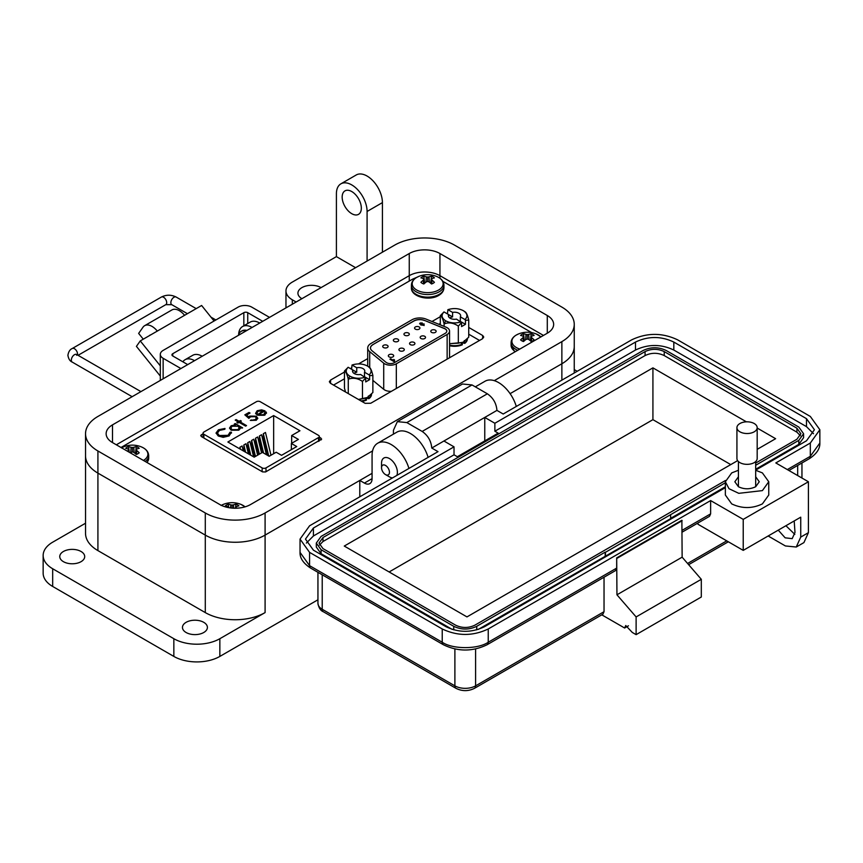 <?xml version="1.0" encoding="UTF-8"?>
<svg xmlns="http://www.w3.org/2000/svg" width="863" height="863" viewBox="0 0 863 863"><rect width="100%" height="100%" fill="white"/><g stroke="black" fill="none" stroke-linecap="round" stroke-linejoin="round"><path stroke-width="1.29" d="M361.824 401.414A12.88 7.433 0 0 0 366.462 400.119L366.462 399.504A12.88 7.433 180 0 1 360.939 400.907M449.558 345.729A12.88 7.433 0 0 0 462.32 344.779L462.32 344.154A12.88 7.433 180 0 1 449.558 345.103M366.268 398.145L368.9 398.717A12.88 7.433 0 0 0 371.543 394.208A12.88 7.433 0 0 0 371.543 394.186L371.543 394.208M464.758 343.366A12.88 7.433 0 0 0 467.39 338.868A12.88 7.433 0 0 0 467.39 338.846L467.39 338.868A12.88 7.433 180 0 1 464.758 342.751L464.758 343.366L462.126 342.805M368.382 396.009L368.9 398.717M364.801 398.08L366.462 399.504L365.869 398.318M460.659 342.73L462.32 344.154L461.727 342.978M464.24 340.669L464.758 342.751L463 342.374M369.709 367.509L369.709 351.629A11.014 6.365 180 0 1 367.724 347.972A11.014 6.365 180 0 1 370.95 343.474L411.942 319.806A11.014 6.365 180 0 1 426.052 319.094L446.042 327.174A8.263 4.768 180 0 1 447.142 327.713A8.263 4.768 180 0 1 449.558 331.09A8.263 4.768 180 0 1 447.142 334.456L447.142 359.137M446.807 331.144A5.512 3.182 0 0 0 445.189 328.954A5.512 3.182 0 0 0 444.456 328.598L444.456 328.479A5.512 3.182 180 0 1 445.189 328.835A5.512 3.182 180 0 1 446.807 331.09A5.512 3.182 180 0 1 445.189 333.334L394.369 362.676A5.512 3.182 180 0 1 385.966 362.255L371.975 350.712A8.263 4.768 180 0 1 370.475 347.972A8.263 4.768 180 0 1 372.892 344.607L413.884 320.939A8.263 4.768 180 0 1 424.467 320.4L444.456 328.479M431.565 332.374A2.686 1.553 180 0 1 430.777 331.284A2.686 1.553 180 0 1 432.439 329.849A2.686 1.553 180 0 1 435.362 330.184A2.686 1.553 180 0 1 436.149 331.284A2.686 1.553 180 0 1 434.499 332.708A2.686 1.553 180 0 1 431.565 332.374M415.351 329.137A2.686 1.553 180 0 1 414.564 328.048A2.686 1.553 180 0 1 416.225 326.613A2.686 1.553 180 0 1 419.148 326.948A2.686 1.553 180 0 1 419.936 328.048A2.686 1.553 180 0 1 418.285 329.483A2.686 1.553 180 0 1 415.351 329.137M420.95 338.501A2.686 1.553 180 0 1 420.162 337.411A2.686 1.553 180 0 1 421.824 335.977A2.686 1.553 180 0 1 424.747 336.311A2.686 1.553 180 0 1 425.535 337.411A2.686 1.553 180 0 1 423.884 338.835A2.686 1.553 180 0 1 420.95 338.501M410.335 344.628A2.686 1.553 180 0 1 409.547 343.539A2.686 1.553 180 0 1 411.209 342.104A2.686 1.553 180 0 1 414.132 342.438A2.686 1.553 180 0 1 414.92 343.539A2.686 1.553 180 0 1 413.269 344.973A2.686 1.553 180 0 1 410.335 344.628M399.72 350.766A2.686 1.553 180 0 1 398.933 349.666A2.686 1.553 180 0 1 400.594 348.231A2.686 1.553 180 0 1 403.517 348.566A2.686 1.553 180 0 1 404.305 349.666A2.686 1.553 180 0 1 402.654 351.101A2.686 1.553 180 0 1 399.72 350.766M389.105 356.894A2.686 1.553 180 0 1 388.318 355.793A2.686 1.553 180 0 1 389.979 354.359A2.686 1.553 180 0 1 392.902 354.693A2.686 1.553 180 0 1 393.69 355.793A2.686 1.553 180 0 1 392.039 357.228A2.686 1.553 180 0 1 389.105 356.894M404.736 335.276A2.686 1.553 180 0 1 403.949 334.175A2.686 1.553 180 0 1 405.61 332.74A2.686 1.553 180 0 1 408.533 333.075A2.686 1.553 180 0 1 409.321 334.175A2.686 1.553 180 0 1 407.66 335.61A2.686 1.553 180 0 1 404.736 335.276M394.121 341.403A2.686 1.553 180 0 1 393.334 340.302A2.686 1.553 180 0 1 394.995 338.868A2.686 1.553 180 0 1 397.919 339.202A2.686 1.553 180 0 1 398.706 340.302A2.686 1.553 180 0 1 397.045 341.737A2.686 1.553 180 0 1 394.121 341.403M383.506 347.53A2.686 1.553 180 0 1 382.719 346.43A2.686 1.553 180 0 1 384.38 344.995A2.686 1.553 180 0 1 387.304 345.34A2.686 1.553 180 0 1 388.091 346.43A2.686 1.553 180 0 1 386.43 347.865A2.686 1.553 180 0 1 383.506 347.53M449.558 331.09L449.558 357.228A8.263 4.768 180 0 1 449.504 357.778M391.414 391.317A8.263 4.768 180 0 1 383.711 389.31L372.87 380.378M369.709 351.629L383.711 363.161L383.711 389.31M396.322 388.479L396.322 363.798A8.263 4.768 180 0 1 383.711 363.161M396.322 363.798L447.142 334.456M424.467 320.4L444.456 328.598M424.467 320.518A8.263 4.768 0 0 0 413.884 321.047L413.884 320.939M372.892 344.607L413.884 321.047M372.892 344.715A8.263 4.768 0 0 0 370.475 348.037M420.713 323.431L421.252 324.434L424.046 323.873L424.089 325.329L420.777 324.963L420.162 322.989L422.266 322.967L420.713 323.431L421.252 324.434L424.046 323.873L424.089 325.329M419.612 323.733L420.162 322.989L422.266 323.183M390.637 358.76L393.442 360.605L393.765 359.461L394.52 359.903L393.819 361.478L389.882 359.202L390.637 358.76L393.442 360.378L393.765 359.461L394.413 360.054M394.52 359.903L394.423 361.122M424.046 324.1L424.089 325.556M420.713 323.657L421.252 324.661L420.713 323.657M419.623 323.841L420.162 323.215M394.52 360.13L394.423 361.349L394.52 360.13M393.442 360.605L393.765 359.688M390.076 359.31L390.637 358.986M423.323 324.326L423.42 325.189L423.323 324.553L423.42 325.189L422.212 325.135L422.169 324.283L423.42 324.963L422.169 324.283M353.927 373.345A6.127 3.538 0 0 1 354.326 373.096A6.127 3.538 0 0 1 356.732 372.233L356.732 367.735A6.127 3.538 180 0 1 364.79 371.09A6.127 3.538 180 0 1 364.477 372.201L369.191 374.92C372.19 371.726 371.619 368.749 367.455 366.02L369.634 367.444M367.692 366.139A18.058 10.421 -60 0 0 367.455 366.02C362.719 363.614 357.573 363.28 352.028 365.017L356.732 367.735M351.597 369.267L352.028 365.017M356.732 372.233L348.134 367.271L344.456 371.036C345.718 371.241 346.991 373.97 348.264 379.235C352.978 377.444 357.714 378.177 362.471 381.435L365.718 377.908L360.583 374.456A6.127 3.538 180 0 1 352.536 371.09A6.127 3.538 180 0 1 352.838 369.99L352.838 372.201M348.134 367.271C345.124 370.464 345.707 373.442 349.86 376.171C354.607 378.577 359.742 378.911 365.286 377.174L369.612 379.666L369.612 375.653L372.87 375.427C371.608 370.184 370.335 367.444 369.062 367.228M364.477 372.201L364.477 376.7M369.191 374.92L369.612 375.653M365.718 377.908L365.718 381.921L369.612 379.666M358.76 399.645L366.98 397.8L372.87 392.525L372.87 375.427M362.471 381.435L362.471 398.533L358.469 399.472M348.264 393.582L348.264 379.235A18.058 10.421 -60 0 1 349.86 376.171M345.524 391.996L344.456 388.123L344.456 371.036M367.627 397.444L362.471 398.533M449.785 318.005A6.127 3.538 0 0 1 450.184 317.746A6.127 3.538 0 0 1 452.59 316.894L452.59 312.395A6.127 3.538 180 0 1 460.648 315.75A6.127 3.538 180 0 1 460.335 316.861L465.038 319.58C468.048 316.376 467.476 313.409 463.312 310.669L465.491 312.093M463.539 310.799A18.058 10.421 -60 0 0 463.312 310.669C458.577 308.274 453.431 307.94 447.886 309.677L452.59 312.395M447.455 313.927L447.886 309.677M452.59 316.894L443.992 311.921L440.303 315.696C441.576 315.901 442.838 318.63 444.111 323.895C448.836 322.104 453.571 322.838 458.329 326.095L461.576 322.557L456.441 319.116A6.127 3.538 180 0 1 448.382 315.75A6.127 3.538 180 0 1 448.695 314.639L448.695 316.861M443.992 311.921C440.982 315.124 441.554 318.091 445.718 320.831C450.464 323.237 455.599 323.571 461.144 321.834L465.47 324.326L465.47 320.313L468.728 320.087C467.466 314.844 466.193 312.104 464.92 311.888M460.335 316.861L460.335 321.36M465.038 319.58L465.47 320.313M461.576 322.557L461.576 326.581L465.47 324.326M449.558 343.711L462.838 342.46L468.728 337.185L468.728 320.087M458.329 326.095L458.329 343.183L449.558 343.636M444.111 326.397L444.111 323.895A18.058 10.421 -60 0 1 445.718 320.831M440.303 324.866L440.303 315.696M463.485 342.104L458.329 343.183M203.075 433.819L201.295 434.844L201.413 436.592L262.546 471.888L265.577 471.953L321.662 439.084M201.295 436.527L201.295 434.844L200.723 435.664M321.09 439.903L320.971 438.156L319.31 437.185M417.153 277.174L412.492 279.202L121.003 447.487M531.716 332.643L442.827 281.327M344.456 372.039L330.561 380.065L329.342 381.748L330.421 383.28L365.157 403.334L370.734 403.258L482.525 338.717L483.744 337.034L482.665 335.491L468.728 327.444M440.303 316.699L431.996 321.5M367.724 358.609L358.533 363.916M351.597 367.918L350.432 368.587M479.537 340.443L468.728 334.197M440.303 323.442L438.868 324.283M367.724 365.351L367.002 365.772M344.456 378.792L333.55 385.081M265.987 471.716L265.987 467.897L318.512 437.573A2.708 1.564 180 0 0 319.31 436.462A2.708 1.564 180 0 0 318.512 435.362L260.238 401.716A2.708 1.564 0 0 0 256.397 401.716L203.873 432.039A2.708 1.564 0 0 0 203.075 433.15A2.708 1.564 0 0 0 203.873 434.251L262.147 467.897L262.147 471.662M265.103 412.773L266.203 412.579L264.822 415.179L257.271 415.125L255.653 413.204L257.174 410.734L261.618 409.849L264.995 410.874L258.361 414.704L263.798 414.715L264.963 412.234L266.203 412.018L266.473 413.01M265.092 413.269L264.963 412.234M239.116 422.363L237.81 423.107L236.904 422.579L238.199 421.834L235.211 420.108L236.117 419.58L239.116 421.306L240.41 420.551L241.327 421.079L240.022 421.834L246.527 425.588L245.61 426.117L239.116 422.363M231.457 433.086L231.392 432.169L229.105 435.944L223.15 437.336L218.242 435.988L216.052 432.989L218.425 429.796L224.973 428.469L224.79 429.278L219.407 430.432L217.444 433.086L219.224 435.502L228.059 435.351L229.99 432.277L231.392 432.169L231.467 432.805M230 432.924L229.99 432.277M299.946 430.756L291.662 435.535L298.382 439.407L291.37 443.463L296.732 446.549L281.532 455.319L276.182 452.234L269.17 456.279L262.449 452.395L254.175 457.174L227.875 441.996L273.647 415.567L299.946 430.756M265.987 467.897A2.708 1.564 180 0 1 262.147 467.897M240.443 428.264L238.814 430.184L231.09 430.195L229.536 428.026L231.165 425.739L235.675 424.876L234.294 424.089L235.211 423.56L242.622 427.843L240.453 428.005M255.265 416.667L250.583 416.786L248.868 418.382L244.833 414.844L248.997 412.449L250.033 413.043L246.581 415.038L248.706 416.894L249.709 416.095L256.214 416.16L257.789 418.264L256.257 420.27L250.292 420.41L255.265 419.645L256.343 418.134L255.265 416.667M263.798 414.715L263.798 415.276L258.361 415.265L258.361 414.704M261.618 409.849L264.995 411.435M257.174 410.734L257.174 411.295L261.618 410.41M255.653 413.765L257.174 411.295M266.203 412.579L266.451 413.301M263.798 415.276L264.963 412.794M240.022 421.834L246.041 425.869M240.41 420.551L240.831 421.36M239.116 421.306L239.116 421.867L240.41 421.122M236.117 419.58L239.116 421.867M238.199 421.834L237.39 422.859M231.392 432.73L230.011 432.838L228.059 435.351M219.224 435.502L219.224 436.063L228.059 435.912M217.465 433.366L219.224 436.063M218.425 429.796L218.425 430.357L224.973 429.03M216.063 433.258L218.425 430.357M291.662 443.291L291.662 435.535M273.647 453.69L273.647 415.567M267.185 455.135L263.323 439.148L263.323 433.711L265.47 432.471L270.982 455.233M258.231 454.833L255.534 443.647L255.534 438.21L257.681 436.969L261.543 452.924M244.067 451.349L243.841 444.952L245.987 443.711L248.447 453.873M249.234 454.326L247.735 448.145L247.735 442.708L249.882 441.468L253.614 456.851M239.946 448.965L239.946 447.207L242.093 445.966L243.29 450.896M254.337 457.077L251.629 445.901L251.629 440.454L253.776 439.213L257.649 455.179M262.136 452.579L259.429 441.403L259.429 435.955L261.575 434.715L266.408 454.682M291.37 443.463L291.37 449.645M235.675 424.876L231.165 426.3L229.558 428.296M231.165 425.739L231.165 426.3M235.211 423.56L242.136 428.124M255.265 419.645L256.311 418.415M251.209 419.882L251.209 420.443L255.265 420.205M256.214 416.16L257.767 418.555M249.709 416.095L249.709 416.656L256.214 416.721M248.706 416.894L248.706 417.455L249.709 416.656M246.581 415.038L248.706 417.455M248.997 412.449L249.547 413.323M245.221 415.189L248.997 413.01M256.915 412.989L258.123 411.23L263.172 410.874L257.541 414.682L263.172 410.874M256.915 413.291L257.541 414.682M263.323 433.711L268.717 456.02M255.534 438.21L259.396 454.165M243.841 444.952L245.599 452.234M247.735 442.708L250.766 455.211M239.946 447.207L240.443 449.256M251.629 440.454L255.491 456.408M259.429 435.955L263.56 453.043M239.213 428.145L237.94 430.206L232.018 430.238L230.853 428.275M257.541 414.121L256.915 412.73M232.093 426.257L238.026 426.236L239.245 427.854L237.94 429.645L232.018 429.677L230.82 427.994L232.093 426.257M232.018 430.238L232.018 429.677M237.94 430.206L237.94 429.645M494.272 380.659L561.867 341.629A42.298 24.423 0 0 0 574.251 324.369A42.298 24.423 0 0 0 561.867 307.099L454.51 245.114A42.298 24.423 0 0 0 394.693 245.114L97.918 416.451A42.298 24.423 0 0 0 85.534 433.722A42.298 24.423 0 0 0 97.918 450.982L205.286 512.967A42.298 24.423 0 0 0 265.092 512.967L372.568 450.918M112.492 442.579A21.694 12.524 180 0 1 106.138 433.722A21.694 12.524 180 0 1 112.492 424.866L409.256 253.528A21.694 12.524 180 0 1 439.936 253.528L547.293 315.513A21.694 12.524 180 0 1 553.647 324.369A21.694 12.524 180 0 1 547.293 333.215L250.529 504.553A21.694 12.524 180 0 1 219.849 504.553L112.492 442.579L112.492 424.866M561.867 341.629L561.867 363.765L510.098 393.657L561.867 363.765A42.298 24.423 0 0 0 574.251 346.505L574.251 324.369M359.795 496.808L359.795 480.432L265.092 535.103L265.092 612.59A42.298 24.423 180 0 1 205.286 612.59L97.918 550.605A42.298 24.423 180 0 1 85.534 533.334L85.534 455.858A42.298 24.423 0 0 0 97.918 473.118L205.286 535.103A42.298 24.423 0 0 0 265.092 535.103L372.072 473.345M409.256 281.068L409.256 275.664L116.332 444.79L409.256 275.664A21.694 12.524 180 0 1 439.936 275.664L543.463 335.437L439.936 275.664L439.936 278.264M160.313 376.074L136.43 346.365L140.259 340.917L157.303 331.079A14.833 8.565 -120 0 0 144.639 325.685A14.833 8.565 -120 0 0 142.978 327.239L138.641 333.409L143.269 339.17M214.078 321.004L201.618 305.491L184.574 315.329A14.833 8.565 -120 0 0 171.91 309.946L144.639 325.685M149.59 335.524L149.612 335.491A3.991 2.309 60 0 1 150.065 335.081A3.991 2.309 60 0 1 150.691 334.898M160.313 365.858L140.259 340.917M243.841 325.793L243.841 312.665L172.751 353.711A2.751 1.586 0 0 0 171.942 354.844A2.751 1.586 0 0 0 172.751 355.966L187.724 364.607M269.526 317.379L251.759 307.12A9.644 5.566 0 0 0 238.123 307.12L163.139 350.41A9.644 5.566 0 0 0 160.313 354.348A9.644 5.566 0 0 0 163.139 358.285L180.906 368.544M243.841 312.665A2.751 1.586 180 0 1 247.735 312.665L262.708 321.316M246.894 330.443A15.113 8.727 -120 0 0 242.028 330.853L241.176 331.349A15.113 8.727 -120 0 0 238.393 335.351M246.041 330.939A15.113 8.727 -120 0 0 241.176 331.349M381.543 467.724A5.599 3.236 60 0 1 385.502 465.437A5.599 3.236 60 0 1 389.461 472.298A5.599 3.236 60 0 1 385.502 474.585A5.599 3.236 60 0 1 381.543 467.724L381.543 463.151A11.208 6.473 60 0 1 383.862 458.026A11.208 6.473 60 0 1 389.461 458.577A11.208 6.473 60 0 1 397.39 472.298A11.208 6.473 60 0 1 396.786 475.459M389.461 476.872L385.502 474.585L389.461 476.872A11.208 6.473 60 0 0 392.503 477.929M186.106 632.503A12.47 7.195 180 0 1 182.46 627.412A12.47 7.195 180 0 1 190.151 620.767A12.47 7.195 180 0 1 203.744 622.32A12.47 7.195 180 0 1 207.4 627.412A12.47 7.195 180 0 1 199.698 634.068A12.47 7.195 180 0 1 186.106 632.503M63.42 561.673A12.47 7.195 180 0 1 59.763 556.581A12.47 7.195 180 0 1 67.465 549.925A12.47 7.195 180 0 1 81.057 551.489A12.47 7.195 180 0 1 84.703 556.581A12.47 7.195 180 0 1 77.001 563.237A12.47 7.195 180 0 1 63.42 561.673M301.899 298.684A13.56 7.832 180 0 1 297.929 293.15A13.56 7.832 180 0 1 306.3 285.923A13.56 7.832 180 0 1 321.079 287.616M351.748 213.679A13.56 7.832 60 0 1 342.891 201.737A13.56 7.832 60 0 1 344.973 190.874A13.56 7.832 60 0 1 351.748 191.543A13.56 7.832 60 0 1 360.605 203.485A13.56 7.832 60 0 1 358.523 214.348A13.56 7.832 60 0 1 351.748 213.679M85.534 523.226L52.675 542.191A32.535 18.781 0 0 0 43.15 555.47L43.15 573.183A32.535 18.781 0 0 0 52.675 586.462L173.841 656.419A32.535 18.781 0 0 0 219.849 656.419L317.94 599.785M265.092 612.59L219.849 638.706A32.535 18.781 180 0 1 173.841 638.706L173.841 656.419M43.15 555.47A32.535 18.781 0 0 0 52.675 568.749L173.841 638.706M265.092 512.967L265.092 535.103A42.298 24.423 180 0 1 205.286 535.103L205.286 612.59M355.578 267.692L336.408 256.624L292.32 282.082A21.694 12.524 0 0 0 285.966 290.939A21.694 12.524 0 0 0 292.32 299.795L296.149 302.007M85.534 433.722L85.534 455.858A42.298 24.423 0 0 0 97.918 473.118L205.286 535.103L205.286 512.967M359.795 480.432L364.402 483.086L372.072 478.652A10.841 6.257 60 0 1 369.828 483.625A10.841 6.257 60 0 1 364.402 483.086M561.867 380.151L561.867 363.765A42.298 24.423 0 0 0 574.251 346.505L574.251 372.999M408.943 468.436A27.109 15.653 -120 0 0 377.681 443.226A27.109 15.653 -120 0 0 372.072 455.632L372.072 478.652M428.113 457.368A27.109 15.653 -120 0 0 396.851 432.158L377.681 443.226M516.301 406.451A27.109 15.653 -120 0 0 485.038 381.241L475.319 386.851M577.196 371.295L574.251 369.591M336.408 256.624L336.408 193.754A21.694 12.524 -120 0 1 340.907 183.83A21.694 12.524 -120 0 1 357.616 189.644A21.694 12.524 -120 0 1 367.088 211.467L367.088 261.058M340.907 183.83L356.236 174.973A21.694 12.524 60 0 1 372.956 180.788A21.694 12.524 60 0 1 382.417 202.611L382.417 252.201M194.542 360.669A18.975 10.96 -120 0 0 185.06 359.731A18.975 10.96 -120 0 0 182.859 361.802M185.06 359.731L192.729 355.297A18.975 10.96 60 0 1 202.212 356.246M252.061 327.465A18.975 10.96 -120 0 0 242.568 326.527A18.975 10.96 -120 0 0 238.652 334.51M242.568 326.527L250.238 322.093A18.975 10.96 60 0 1 259.731 323.032M409.256 253.528L409.256 275.664A21.694 12.524 180 0 1 439.936 275.664L439.936 253.528M725.362 481.759L725.362 495.038L731.716 503.895C741.943 508.749 752.169 508.749 762.396 503.895L768.75 495.038L768.75 481.759L762.396 490.616L738.76 493.323L729.019 488.717L725.362 481.759L731.716 472.902L738.426 470.27M738.426 476.775L734.855 481.759L738.426 486.732C744.176 489.461 749.936 489.461 755.686 486.732L759.257 481.759L755.686 476.775M628.458 625.794L624.618 628.005L601.791 614.834M796.247 547.023L800.735 537.099L800.735 517.174L743.226 550.378L743.226 519.386L808.404 481.759L808.404 532.676L803.917 542.6L796.247 547.023L785.395 545.955L768.146 535.988M624.618 628.005L625.74 625.524L632.288 632.439L636.117 634.65L636.117 616.937L616.948 594.801L616.689 557.897L616.689 568.091L615.567 570.572L487.12 644.726A5.426 3.128 -120 0 0 488.242 642.245L616.689 568.091M604.035 577.228L604.035 611.694L602.913 614.186L474.467 688.34A5.426 3.128 -120 0 0 475.589 685.858A14.639 8.457 180 0 1 454.887 685.858L322.223 609.267A14.639 8.457 180 0 1 317.94 603.291L317.94 572.32M636.117 634.65L701.306 597.013L701.306 579.31L682.137 557.174L681.878 520.27L616.689 557.897M794.197 520.95L794.985 532.439L792.18 538.641L785.147 537.822L778.253 530.152M794.823 534.37L785.923 525.729M808.404 481.759L775.815 462.935L810.325 443.021L819.85 429.731L810.325 416.451L677.66 339.86C662.32 332.579 646.98 332.579 631.651 339.86L503.205 414.013L496.937 410.4C496.376 403.355 493.172 397.821 487.358 393.798L472.018 384.941L462.525 384.003L397.347 421.64L393.42 430.324L393.42 434.143M682.137 520.713L616.948 558.35M616.948 594.801L682.137 557.174M636.117 616.937L701.306 579.31M682.137 530.303L710.627 513.852L710.627 500.572L488.242 628.965C472.913 636.247 457.573 636.247 442.234 628.965L309.569 552.374L300.044 539.095L309.569 525.804L438.016 451.651L431.759 448.037L443.927 441.004L454.024 446.84L313.409 528.027L305.47 539.095L313.409 550.163L446.074 626.754C458.846 632.816 471.63 632.816 484.413 626.754L725.362 487.638M743.226 550.378L697.984 524.262L697.984 522.989M755.686 470.13L806.484 440.799L814.424 429.731L806.484 418.663L673.82 342.072C661.047 336.009 648.264 336.009 635.481 342.072L494.866 423.258L484.769 417.433L496.937 410.4M743.226 519.386L710.627 500.572M431.759 448.037C431.155 441.004 427.962 435.47 422.169 431.435L406.84 422.579L397.347 421.64M710.627 513.852L709.505 516.333L682.137 532.137M755.686 470.27L762.396 472.902L768.75 481.759M306.365 543.075L313.409 535.988L454.024 454.801L457.347 456.721L498.188 433.15L494.866 431.23L494.866 423.258M443.927 441.004L484.769 417.433L484.769 440.896M494.866 431.23L635.481 350.044C648.264 343.981 661.047 343.981 673.82 350.044L806.484 426.635L813.529 433.722M454.024 454.801L454.024 446.84M605.448 556.279L605.448 552.298L670.627 514.672L670.627 518.652L478.285 629.407M452.201 629.407L321.079 553.701L316.311 547.056L316.311 543.075L321.079 536.43L643.151 350.486C650.821 346.85 658.491 346.85 666.15 350.486L798.814 427.077L803.582 433.722L798.814 440.357L755.686 465.265M803.582 433.722L803.582 437.703L798.814 444.348L755.686 469.245M725.362 486.754L670.627 518.35M670.627 514.672L725.362 482.762M605.19 556.139L605.19 552.147L476.743 626.311C469.073 629.947 461.403 629.947 453.744 626.311L321.079 549.72L316.311 543.075M725.481 480.486L474.823 625.2C468.436 628.199 462.05 628.199 455.653 625.2L322.989 548.609L319.019 543.075L322.989 537.541L645.071 351.597C651.457 348.598 657.843 348.598 664.24 351.597L796.905 428.188L800.875 433.722L796.905 439.256L755.686 463.053M319.472 545.071L322.989 541.522L645.071 355.578C651.457 352.546 657.843 352.546 664.24 355.578L796.905 432.169L800.422 435.718M757.185 428.059L775.621 438.695L757.185 449.343M737.628 460.637L466.969 616.905L344.272 546.063L652.924 367.865L746.409 421.834M652.924 367.865L652.924 419.666L730.756 464.596M389.137 571.964L652.924 419.666M757.185 427.67L757.185 458.48A10.129 5.847 180 0 1 754.219 462.622A10.129 5.847 180 0 1 743.183 463.895A10.129 5.847 180 0 1 736.926 458.48L736.926 427.67A10.129 5.847 180 0 1 739.893 423.539A10.129 5.847 180 0 1 750.939 422.266A10.129 5.847 180 0 1 757.185 427.67A10.129 5.847 180 0 1 754.219 431.813A10.129 5.847 180 0 1 743.183 433.075A10.129 5.847 180 0 1 736.926 427.67M130.378 452.902A23.592 12.384 -55.8 0 1 131.068 452.352A23.538 16.505 -32.3 0 1 132.427 451.921A23.538 16.505 32.3 0 1 133.797 452.352A23.592 12.384 55.8 0 1 136.289 454.445A7.778 4.488 0 0 0 137.929 453.722A7.778 4.488 0 0 0 139.191 452.762A23.592 14.757 -115.5 0 0 136.807 450.615A23.538 8.511 -99.2 0 0 136.257 449.72A23.538 6.138 -72.4 0 1 136.807 449.04A23.592 12.384 -55.8 0 1 139.191 448.318A7.778 4.488 0 0 0 136.289 446.635A23.592 14.757 115.5 0 0 133.797 447.304A23.538 18.878 140.4 0 0 132.427 447.509A23.538 18.878 -140.4 0 0 131.068 447.304A23.592 14.757 -115.5 0 0 128.576 446.635A7.778 4.488 -0 0 0 126.926 447.368A7.778 4.488 -0 0 0 125.674 448.318A23.592 12.384 55.8 0 1 128.058 449.04A23.538 6.138 72.4 0 1 128.609 449.72A23.538 8.511 99.2 0 0 128.058 450.615A23.592 14.757 115.5 0 0 127.39 451.176M143.441 460.443A15.458 8.921 -0 0 0 141.392 446.905L141.392 446.905A23.592 23.592 0 0 0 123.463 446.905L123.463 446.905A15.458 8.921 -0 0 0 121.575 447.821M128.145 451.608L128.058 450.615M128.878 452.029L128.609 449.72M129.267 452.255L128.576 446.635M130.766 452.59L131.068 447.304M132.427 451.921L132.427 447.509M134.099 452.59L133.797 447.304M135.415 453.668L136.289 446.635M135.761 453.97L136.257 449.72M136.473 454.38L136.807 450.615M236.494 508.199L236.494 508.178A23.592 14.757 -115.5 0 0 236.494 508.178A23.538 8.511 -99.2 0 0 235.944 507.271A23.538 6.138 -72.4 0 1 236.494 506.603A23.592 12.384 -55.8 0 1 238.878 505.869A7.778 4.488 0 0 0 235.977 504.197A23.592 14.757 115.5 0 0 233.485 504.855A23.538 18.878 140.4 0 0 232.125 505.071A23.538 18.878 -140.4 0 0 230.755 504.855A23.592 14.757 -115.5 0 0 228.264 504.197A7.778 4.488 -0 0 0 226.624 504.92A7.778 4.488 -0 0 0 225.362 505.869A23.592 12.384 55.8 0 1 227.746 506.603A23.538 6.138 72.4 0 1 228.296 507.271A23.538 8.511 99.2 0 0 228.123 507.541M245.06 506.851A15.458 8.921 -0 0 0 241.079 504.456L241.079 504.456A23.592 23.592 0 0 0 223.161 504.456L223.161 504.456A15.458 8.921 -0 0 0 221.338 505.34M228.695 507.649L228.264 504.197M230.583 507.94L230.755 504.855M232.125 508.102L232.125 505.071M233.679 508.199L233.485 504.855M235.48 508.221L235.977 504.197M235.836 508.221L235.944 507.271M521.856 334.466A7.778 4.488 -0 0 0 520.594 335.416A23.592 12.384 55.8 0 1 522.978 336.149A23.538 6.138 72.4 0 1 523.528 336.818A23.538 8.511 99.2 0 0 522.978 337.724A23.592 14.757 115.5 0 0 520.594 339.871A7.778 4.488 0 0 0 521.856 340.82A7.778 4.488 0 0 0 523.507 341.543A23.592 12.384 -55.8 0 1 525.988 339.461A23.538 16.505 -32.3 0 1 527.358 339.03A23.538 16.505 32.3 0 1 528.717 339.461A23.592 12.384 55.8 0 1 531.209 341.543A7.778 4.488 0 0 0 532.859 340.82A7.778 4.488 0 0 0 534.111 339.871A23.592 14.757 -115.5 0 0 531.727 337.724A23.538 8.511 -99.2 0 0 531.177 336.818A23.538 6.138 -72.4 0 1 531.727 336.149A23.592 12.384 -55.8 0 1 534.111 335.416A7.778 4.488 0 0 0 531.209 333.744A23.592 14.757 115.5 0 0 528.717 334.402A23.538 18.878 140.4 0 0 527.358 334.617A23.538 18.878 -140.4 0 0 525.988 334.402A23.592 14.757 -115.5 0 0 523.507 333.744A7.778 4.488 -0 0 0 521.856 334.466M540.864 336.937A15.458 8.921 -0 0 0 536.322 334.003A23.592 23.592 0 0 0 518.393 334.003L518.393 334.003A15.458 8.921 -0 0 0 516.419 334.973A15.458 8.921 -0 0 0 519.828 349.073M536.322 334.003L540.918 336.904M523.312 341.478L522.978 337.724M524.024 341.079L523.528 336.818M524.37 340.777L523.507 333.744M525.686 339.698L525.988 334.402M527.358 339.03L527.358 334.617M529.03 339.698L528.717 334.402M530.346 340.777L531.209 333.744M530.691 341.079L531.177 336.818M531.403 341.478L531.727 337.724M422.169 276.915A7.778 4.488 -0 0 0 420.907 277.864A23.592 12.384 55.8 0 1 423.291 278.587A23.538 6.138 72.4 0 1 423.841 279.267A23.538 8.511 99.2 0 0 423.291 280.162A23.592 14.757 115.5 0 0 420.907 282.309A7.778 4.488 0 0 0 422.169 283.269A7.778 4.488 0 0 0 423.809 283.992A23.592 12.384 -55.8 0 1 426.3 281.91A23.538 16.505 -32.3 0 1 427.67 281.478A23.538 16.505 32.3 0 1 429.03 281.91A23.592 12.384 55.8 0 1 431.522 283.992A7.778 4.488 0 0 0 433.172 283.269A7.778 4.488 0 0 0 434.423 282.309A23.592 14.757 -115.5 0 0 432.039 280.162A23.538 8.511 -99.2 0 0 431.489 279.267A23.538 6.138 -72.4 0 1 432.039 278.587A23.592 12.384 -55.8 0 1 434.423 277.864A7.778 4.488 0 0 0 431.522 276.192A23.592 14.757 115.5 0 0 429.03 276.85A23.538 18.878 140.4 0 0 427.67 277.055A23.538 18.878 -140.4 0 0 426.3 276.85A23.592 14.757 -115.5 0 0 423.809 276.192A7.778 4.488 -0 0 0 422.169 276.915M416.732 277.411A15.458 8.921 -0 0 0 416.732 290.033A15.458 8.921 -0 0 0 438.598 290.033A15.458 8.921 -0 0 0 436.624 276.451L436.624 276.451A23.592 23.592 0 0 0 418.706 276.451L418.706 276.451A15.458 8.921 -0 0 0 416.732 277.411M423.614 283.927L423.291 280.162M424.337 283.517L423.841 279.267M424.682 283.215L423.809 276.192M425.998 282.136L426.3 276.85M427.67 281.478L427.67 277.055M429.332 282.136L429.03 276.85M430.659 283.215L431.522 276.192M430.993 283.517L431.489 279.267M431.716 283.927L432.039 280.162M371.489 394.24A12.88 7.433 180 0 1 368.9 398.091L367.153 397.714M320.971 438.156L320.971 439.968M482.665 335.491L482.665 338.63M330.561 380.065L330.561 383.366M203.873 438.016L203.873 434.251M318.512 437.573L318.512 441.392M97.918 450.982L97.918 550.605M547.293 315.513L547.293 333.215M149.612 335.491L150.647 334.898M172.751 353.711L172.751 355.966M184.574 315.329L157.303 331.079M247.735 323.539L247.735 312.665M163.139 378.803L163.139 358.285M76.699 355.308L76.645 354.499A4.401 2.535 120 0 0 73.258 355.675A4.401 2.535 120 0 0 71.338 360.098A4.401 2.535 120 0 0 72.255 362.115C69.957 361.166 68.501 358.9 67.907 355.308C68.501 351.726 69.957 349.461 72.255 348.512A4.401 2.535 -120 0 1 75.642 349.688A4.401 2.535 -120 0 1 77.562 354.11A4.401 2.535 -120 0 1 77.454 354.963M187.411 313.69L171.759 304.661L165.793 304.661A4.401 2.535 -120 0 0 166.699 302.643A4.401 2.535 -120 0 0 164.779 298.22A4.401 2.535 -120 0 0 161.392 297.045L72.255 348.512M171.759 304.661A4.401 2.535 -60 0 1 170.852 302.643A4.401 2.535 -60 0 1 173.959 297.26A4.401 2.535 -60 0 1 176.16 297.045C171.241 294.607 166.311 294.607 161.392 297.045M219.849 638.706L219.849 656.419M292.32 299.795L292.32 304.218M52.675 568.749L52.675 586.462M382.417 202.611L367.088 211.467M726.732 540.864L687.584 563.463M808.404 532.676L800.735 537.099M317.94 603.291C318.738 607.822 320.551 610.648 323.345 611.748A5.426 3.128 -60 0 1 322.223 609.267L322.223 574.79M323.345 611.748L456.009 688.34A5.426 3.128 -60 0 1 454.887 685.858L454.887 648.987M604.035 611.694L475.589 685.858L475.589 648.987M488.242 628.965L488.242 642.245C477.897 649.408 452.59 649.408 442.234 642.245L309.569 565.653L300.044 552.374L300.044 539.095M797.671 475.556L797.671 465.437M787.315 469.58L810.325 456.3L810.325 443.021M300.044 552.374C299.795 558.102 303.345 563.356 310.691 568.134A5.426 3.128 -60 0 1 309.569 565.653L309.569 552.374M310.691 568.134L443.355 644.726A5.426 3.128 -60 0 1 442.234 642.245L442.234 628.965M788.901 470.497L809.203 458.782A5.426 3.128 -120 0 0 810.325 456.3L819.85 443.021L819.85 429.731M487.358 393.798L422.169 431.435M635.481 350.044L635.481 342.072M673.82 350.044L673.82 342.072M806.484 426.635L806.484 418.663M313.409 535.988L313.409 528.027M406.84 422.579L472.018 384.941M798.814 444.348L798.814 440.357M321.079 553.701L321.079 549.72M453.744 629.861L453.744 626.311M476.743 629.861L476.743 626.311M322.989 541.522L322.989 537.541M796.905 428.188L796.905 432.169M664.24 351.597L664.24 355.578M645.071 351.597L645.071 355.578M146.915 462.449A16.268 9.396 -0 0 0 148.695 458.177L148.695 455.621C148.49 451.791 146.063 448.889 141.392 446.905M145.189 461.446A16.268 9.396 -0 0 0 148.695 455.621M518.393 334.003L516.333 335.017C512.946 337.002 511.198 339.58 511.09 342.73A16.268 9.396 -0 0 0 515.847 349.364A16.268 9.396 -0 0 0 517.724 350.292M514.812 351.975L511.09 345.276A16.268 9.396 -0 0 0 515.384 351.64M418.706 276.451L416.646 277.454C413.258 279.45 411.511 282.018 411.403 285.168A16.268 9.396 -0 0 0 416.16 291.813A16.268 9.396 -0 0 0 439.17 291.813A16.268 9.396 -0 0 0 443.938 285.168L443.938 287.724A16.268 9.396 -0 0 1 439.17 294.369A16.268 9.396 -0 0 1 416.16 294.369A16.268 9.396 -0 0 1 411.403 287.724C410.82 296.84 429.224 301.338 438.684 295.437C442.072 293.442 443.819 290.874 443.938 287.724M367.724 347.972L367.724 366.16M203.075 433.15L203.075 437.563M217.444 433.647L217.444 433.086M256.343 418.695L256.343 418.134M319.31 436.462L319.31 440.928M230.82 428.555L230.82 427.994M239.245 428.426L239.245 427.854M160.313 380.432L160.313 354.348M76.645 354.499L140.939 391.619M72.255 362.115L132.147 396.689M165.793 304.661L78.058 355.308M215.869 319.968L210.993 317.153M196.203 308.62L176.16 297.045M285.966 307.886L285.966 290.939M728.329 541.781L688.642 564.682M474.467 688.34C468.318 691.382 462.169 691.382 456.009 688.34M801.954 478.037L801.954 462.967M487.12 644.726C472.536 651.781 457.951 651.781 443.355 644.726M809.203 458.782C816.549 454.003 820.098 448.749 819.85 443.021M738.426 486.732L738.426 461.554M755.686 486.732L755.686 461.554M147.206 462.611L148.695 458.177M121.413 447.908L123.463 446.905M245.114 506.84L241.079 504.456M221.101 505.459L223.161 504.456M511.09 342.73L511.09 345.276M411.403 285.168L411.403 287.724M443.938 285.168C443.733 281.349 441.295 278.436 436.624 276.451"/></g></svg>
